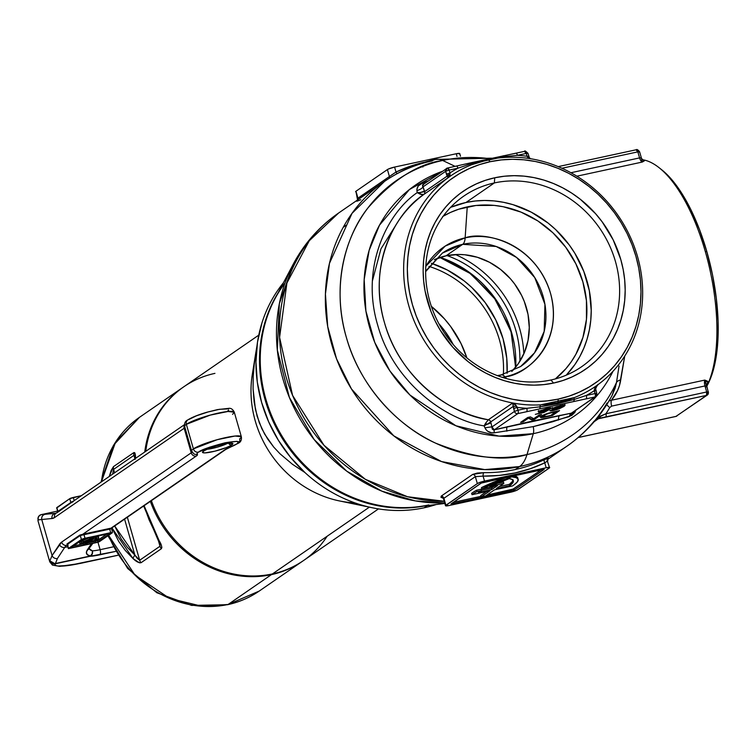 <?xml version="1.0" encoding="UTF-8"?>
<svg xmlns="http://www.w3.org/2000/svg" width="756" height="756" viewBox="0 0 756 756"><rect width="100%" height="100%" fill="white"/><g stroke="black" fill="none" stroke-linecap="round" stroke-linejoin="round"><path stroke-width="1.13" d="M438.915 323.776A92.298 83.368 -124.6 0 1 453.279 344.623L444.774 330.996L438.915 323.776M278.236 292.591A139.236 125.77 55.4 0 0 286.184 444.367A139.236 125.77 55.4 0 0 425.174 505.868A139.236 125.77 -124.6 0 1 286.184 444.367A139.236 125.77 -124.6 0 1 278.236 292.591M503.373 374.39A100.482 90.758 55.4 0 0 428.945 266.367A100.482 90.758 -124.6 0 1 503.373 374.39M431.317 263.268A103.355 93.357 -124.6 0 1 507.106 373.275L506.756 358.25L503.042 338.707L495.766 319.93L485.22 302.636L471.81 287.497L464.175 280.92L447.457 270.081L431.317 263.268M327.15 536.24A105.509 95.303 -124.6 0 1 272.443 573.927A105.509 95.303 -124.6 0 1 151.389 500.67A105.509 95.303 55.4 0 0 272.443 573.927L369.363 507.153L272.443 573.927A105.509 95.303 55.4 0 0 303.543 560.527L378.482 508.901M258.76 335.144L183.831 386.77A105.509 95.303 55.4 0 0 145.757 451.323A105.509 95.303 -124.6 0 1 214.94 373.37M466.868 357.881A100.482 90.758 55.4 0 0 431.364 306.35L444.49 318.9L450.689 326.554L460.943 343.366L466.868 357.881M253.08 388.905L254.186 402.372L257.116 416.187L261.841 428.709L267.586 438.905L273.729 447.079L279.937 453.732L292.468 464.288L304.895 472.5L290.578 457.352L278.416 440.351L268.682 421.886L261.604 402.381L257.324 382.262L255.953 362.001L257.512 342.033L261.982 322.821A139.236 125.77 -124.6 0 1 283.415 282.782A139.236 125.77 55.4 0 0 261.982 322.821A139.236 125.77 55.4 0 0 304.895 472.5A139.236 125.77 55.4 0 0 424.154 507.796L427.338 505.603L424.154 507.796A139.236 125.77 -124.6 0 1 372.434 507.796A139.236 125.77 -124.6 0 1 304.895 472.5L292.468 464.288L279.937 453.732L273.729 447.079L264.638 434.105L259.289 422.708L255.405 409.336L253.08 388.905L253.232 376.271L254.196 364.486L257.002 345.69L255.689 353.402M254.025 366.169L254.025 366.169A105.509 95.303 -124.6 0 0 354.819 502.853M255.859 352.343L252.277 374.645A105.509 95.303 55.4 0 0 339.255 500.888L372.434 507.796M436.193 504.517A139.236 125.77 -124.6 0 1 424.154 507.796A139.236 125.77 55.4 0 0 436.193 504.517M253.232 376.271L254.196 364.486M135.466 458.41L135.456 458.108A5.746 3.572 178.3 0 0 135.211 458.59A5.746 3.572 -1.7 0 1 135.456 458.108L135.466 458.41M271.432 574.626L271.461 574.135L271.432 574.626A105.509 95.303 -124.6 0 1 150.378 501.37A105.509 95.303 55.4 0 0 271.432 574.626L228.095 604.479L202.211 606.312L169.713 598.459L135.059 575.184L108.59 535.333A105.509 95.303 55.4 0 0 228.095 604.479L271.432 574.626A105.509 95.303 55.4 0 0 303.043 560.876A105.509 95.303 -124.6 0 1 302.532 561.226A105.509 95.303 -124.6 0 1 271.432 574.626M183.33 387.119A105.509 95.303 55.4 0 0 144.746 452.022A105.509 95.303 -124.6 0 1 182.82 387.469A105.509 95.303 -124.6 0 1 183.33 387.119M101.417 481.874L115.573 442.099L139.482 417.321A105.509 95.303 55.4 0 0 101.417 481.874M302.532 561.226L259.204 591.079C249.603 597.665 239.066 602.211 227.565 604.715A8.609 3.468 -102.2 0 0 228.095 604.479A105.509 95.303 55.4 0 0 259.204 591.079L228.095 604.479A8.609 3.468 77.8 0 1 227.537 604.715L191.646 605.405L156.842 592.751L127.679 568.484L107.928 535.796M135.381 456.029A78.945 71.31 55.4 0 0 134.851 456.719M143.649 506L158.089 540.067A5.746 2.126 -28 0 0 159.119 540.635L144.094 505.707L149.423 520.213L161.378 545.369L161.86 547.401L161.387 548.714L141.051 562.719L139.491 562.814L133.056 558.59L125.231 550.406L118.692 541.39L111.935 527.858L133.056 558.59A5.746 1.814 -48 0 1 134.889 555.131L127.424 547.438L121.187 538.952L114.676 525.968L134.889 555.131L124.579 519.145L134.889 555.131A5.746 1.814 132 0 0 133.056 558.59C136.231 561.651 138.896 563.031 141.051 562.719A5.746 5.188 -124.6 0 1 139.671 560.243L127.348 517.246L139.671 560.243L137.252 558.391L134.889 555.131L139.671 560.243A5.746 5.188 55.4 0 0 141.051 562.719L161.387 548.714A5.746 5.188 -124.6 0 1 160.007 546.229L139.671 560.243L160.007 546.229L158.41 540.682L160.007 546.229A5.746 5.188 55.4 0 0 161.387 548.714C162.153 546.985 161.397 544.292 159.119 540.635A5.746 2.126 152 0 1 158.089 540.067A5.746 2.126 152 0 1 158.089 539.151L149.055 519.75L143.971 505.783M135.371 455.84L135.456 458.108C135.598 454.328 135.05 452.494 133.821 452.598L134.691 452.655L135.371 455.84M134.965 457.125L133.944 455.358A5.746 5.188 -124.6 0 1 133.821 452.598A5.746 5.188 55.4 0 0 133.944 455.358L113.617 469.363L112.616 474.154L113.617 469.363L114.6 472.793L113.617 469.363A5.746 5.188 -124.6 0 1 113.494 466.613L133.821 452.598L113.494 466.613L109.384 476.063L111.17 470.459L113.494 466.613A5.746 5.188 55.4 0 0 113.617 469.363L133.944 455.358L134.927 458.779L133.944 455.358L135.05 457.484M158.089 540.067L159.875 543.989L160.007 546.229L159.705 543.413M191.986 451.417A25.836 3.865 -16 0 1 191.674 451.02A25.836 3.865 -16 0 1 193.394 448.894A25.836 3.865 -16 0 1 220.639 438.782A25.836 3.865 -16 0 1 241.353 436.77L235.05 436.032L217.237 439.68L193.394 448.894A4.309 3.893 55.4 0 0 198.422 452.154L197.089 453.402L197.392 454.999L196.239 456.085A4.309 3.893 -124.6 0 1 191.211 452.825A14.355 2.145 -16 0 0 192.09 452.012A14.355 2.145 -16 0 1 191.211 452.825L61.652 542.08A4.309 3.893 55.4 0 0 66.679 545.341L67.293 544.915L66.679 545.341A28.709 11.548 77.8 0 0 64.723 547.41A4.309 3.667 -146.6 0 1 59.403 544.462A4.309 3.667 33.4 0 0 64.723 547.41L57.399 558.514A4.309 3.667 -146.6 0 1 52.079 555.565A4.309 3.667 33.4 0 0 57.399 558.514L55.443 563.513L90.418 555.962A4.309 1.729 77.8 0 1 90.125 556.274A4.309 3.638 -92.1 0 0 92.402 550.84L92.156 553.779L90.418 555.962L55.443 563.513A4.309 1.729 77.8 0 1 55.15 563.825L51.729 563.135L49.849 560.829L55.15 563.825L90.125 556.274A4.309 1.729 -102.2 0 0 90.418 555.962C86.382 555.15 85.362 553.108 87.356 549.848A4.309 3.667 33.4 0 0 89.482 548.431A4.309 3.667 -146.6 0 1 87.356 549.848L91.259 543.923L86.401 552.022L87.148 554.564L90.418 555.962A4.309 3.534 -80.3 0 0 92.402 550.84A17.227 2.58 -16 0 0 100.104 549.697A4.309 1.729 77.8 0 1 99.754 554.838A4.309 1.729 -102.2 0 0 100.104 549.697L113.022 546.9L100.104 549.697L97.987 542.317L100.104 549.697A17.227 2.58 -16 0 1 92.402 550.84A4.309 3.638 87.9 0 1 90.125 556.274A21.527 3.222 164 0 0 99.754 554.838L115.536 551.426L90.125 556.274L55.15 563.825L52.693 563.551L55.15 563.825L55.122 564.874L56.105 565.62L58.089 566.046L69.382 565.365L117.86 555.244L80.353 563.343A4.309 1.729 77.8 0 1 80.089 563.456A4.309 1.729 -102.2 0 0 80.353 563.343A41.627 6.228 -16 0 1 55.15 563.825A4.309 4.224 -155.3 0 1 49.849 560.829L52.079 555.565L41.741 519.504L51.966 518.512L54.612 517.529L184.171 428.265L191.211 452.825L61.652 542.08L52.079 555.565L41.741 519.504L38.112 519.901A45.936 6.87 164 0 0 37.998 520.846L49.735 561.784A45.936 6.87 -16 0 1 49.849 560.829A4.309 4.007 4 0 0 55.443 563.513L57.399 558.514L64.723 547.41L67.823 546.749L64.723 547.41A28.709 11.548 77.8 0 1 66.679 545.341L67.369 545.199L66.679 545.341A4.309 3.893 -124.6 0 1 61.652 542.08A33.018 13.277 -102.2 0 0 59.403 544.462L52.079 555.565L49.849 560.829A45.936 6.87 164 0 0 49.745 561.821L52.447 565.101L59.724 566.357L80.089 563.456L117.889 555.291M96.05 536.174L96.173 536.599A30.722 4.593 -16 0 1 98.696 537.629A30.722 4.593 -16 0 1 96.664 540.162A30.722 4.593 -16 0 1 96.381 540.342L89.057 541.929L85.513 544.377L83.708 544.764L83.321 543.394L83.708 544.764L87.261 542.317L79.938 543.895A30.722 4.593 -16 0 1 81.572 542.846L81.185 541.485A30.722 4.593 164 0 0 79.55 542.534L79.938 543.895L79.55 542.534A30.722 4.593 164 0 1 81.185 541.485L82.99 541.098L81.185 541.485L81.572 542.846L83.387 542.458L82.99 541.098L83.387 542.458L81.572 542.846A30.722 4.593 -16 0 0 79.938 543.895L87.261 542.317L83.708 544.764L85.513 544.377L89.057 541.929L96.381 540.342A30.722 4.593 -16 0 0 96.664 540.162L98.724 537.724L96.05 536.174M98.696 537.629L98.308 536.269A30.722 4.593 164 0 0 97.902 535.768M228.671 443.3A2.873 2.589 55.4 0 0 231.818 444.934A15.791 2.362 164 0 0 223.266 444.141A15.791 2.362 164 0 0 203.553 451.039L209.034 448.393L220.402 444.811L228.246 443.271L232.876 443.696L230.457 445.747L226.337 447.59L214.969 451.162L205.197 452.882L202.835 452.664L203.553 451.039A2.873 2.589 55.4 0 0 204.432 450.652A2.873 2.589 -124.6 0 1 203.553 451.039A15.791 2.362 164 0 0 212.105 451.833A15.791 2.362 164 0 0 231.818 444.934A2.873 2.589 -124.6 0 1 229.002 443.819M207.144 449.234A12.918 1.928 -16 0 0 227.282 443.46A12.918 1.928 -16 0 1 207.73 449.177M41.079 514.666L55.774 513.286L41.419 514.581A4.309 4.262 97.2 0 0 39.047 515.961L41.079 514.666M40.389 514.93L39.047 515.961A4.309 4.262 97.2 0 0 38.112 519.901L41.741 519.504A4.309 3.941 -95.5 0 1 44.765 514.449A4.309 3.941 84.5 0 0 41.741 519.504L51.966 518.512A4.309 3.941 -95.5 0 1 54.99 513.456A4.309 3.941 84.5 0 0 51.966 518.512A33.018 13.277 -102.2 0 0 54.612 517.529A4.309 3.893 -124.6 0 1 57.286 512.596L56.02 513.144A4.309 3.893 55.4 0 0 54.612 517.529L184.171 428.265A14.355 2.145 164 0 0 184.955 427.584A14.355 2.145 164 0 1 184.171 428.265A4.309 3.893 -124.6 0 1 184.445 425.165A4.309 3.893 55.4 0 0 184.171 428.265L191.211 452.825A4.309 3.893 55.4 0 0 196.239 456.085L82.64 534.35L110.896 528.246L224.504 449.971L230.287 447.117A4.309 2.438 68 0 0 230.75 447.004A4.309 2.438 -112 0 1 230.287 447.117L236.959 443.829A21.527 3.222 -16 0 1 230.287 447.117A18.664 2.788 164 0 0 224.504 449.971A4.309 3.893 55.4 0 0 225.827 449.395M184.946 426.856A25.836 3.865 -16 0 1 184.634 426.46A25.836 3.865 -16 0 1 186.345 424.333A25.836 3.865 164 0 0 184.634 426.46C184.199 423.237 185.239 421.064 187.762 419.958C191.873 417.321 198.337 414.732 207.144 412.181L217.539 409.601L228.586 408.372C230.901 407.956 232.81 409.232 234.303 412.218A25.836 3.865 164 0 0 213.589 414.222A25.836 3.865 164 0 0 186.345 424.333L193.394 448.894L186.345 424.333A4.309 3.893 -124.6 0 1 187.705 419.986A4.309 3.893 55.4 0 0 186.345 424.333L210.187 415.12L228.01 411.472L234.303 412.218L232.593 414.345M67.539 544.745L66.963 543.97L79.843 535.087L82.64 534.35A3.449 0.52 -16 0 1 84.029 533.991L109.724 528.444A3.449 0.52 -16 0 1 110.896 528.246L111.274 528.302A0.576 0.52 -124.6 0 0 111.113 528.86L110.896 528.246L224.504 449.971A4.309 3.893 -124.6 0 0 225.77 449.433L238.225 443.281C240.748 442.175 241.788 440.001 241.353 436.77A25.836 3.865 -16 0 1 239.633 438.896A4.309 3.893 -124.6 0 1 236.959 443.829A4.309 3.893 55.4 0 0 238.272 443.243M111.387 528.16L109.677 529.134L110.697 532.668L112.247 532.819L99.367 541.693L68.541 548.355L82.886 538.82L110.697 532.668L109.677 529.134L83.992 534.681L85.003 538.225L112.379 532.526L98.374 542.175L68.409 548.648L67.407 544.396L68.541 548.355L81.421 539.482L80.287 535.522L67.407 544.396A0.576 0.52 55.4 0 0 66.963 543.97L79.843 535.087L82.64 534.35L196.239 456.085A18.664 2.788 164 0 0 197.25 454.252A21.527 3.222 -16 0 1 198.422 452.154C200.916 449.914 209.875 446.777 225.297 442.751C237.762 440.748 241.646 441.107 236.959 443.829L238.405 442.137L236.694 441.343L225.297 442.751L209.44 447.231L198.422 452.154A4.309 3.893 -124.6 0 1 193.394 448.894A25.836 3.865 164 0 0 191.674 451.011L193.621 453.704M227.565 411.084L228.681 410.139M228.548 408.873L219.514 409.289L207.947 411.992L196.503 415.791L189.028 419.41M90.408 550.075L89.265 548.828L92.402 550.84L90.408 550.075M57.588 511.084L41.334 514.6A4.309 1.729 77.8 0 1 41.419 514.581M55.528 513.381A28.709 11.548 77.8 0 1 54.99 513.456A28.709 11.548 77.8 0 0 55.528 513.371L56.02 513.144M197.25 454.252A4.309 4.224 124.6 0 1 193.649 453.723A4.309 4.224 -55.4 0 0 197.25 454.252M56.87 507.89L69.722 498.677L56.842 507.55L57.938 511.387L56.643 507.786L57.739 511.5L70.818 502.513L69.722 498.677L70.714 498.195L73.304 497.429L74.22 500.614L73.304 497.429L81.374 495.681L69.722 498.677L70.818 502.513A0.576 0.52 -124.6 0 1 70.658 503.071L58.146 512.01M38.008 520.893A45.936 6.87 -16 0 1 38.112 519.901A4.309 4.224 -155.3 0 1 38.339 516.991A4.309 4.224 24.7 0 0 38.112 519.901L38.093 517.813L39.047 515.961A4.309 3.893 -124.6 0 1 39.803 515.261L41.334 514.6M39.284 515.696A4.309 4.224 24.7 0 0 38.329 517.01L39.803 515.261M72.368 501.455L70.818 502.513L72.368 501.455M110.149 533.415L83.793 538.905L70.525 547.892L96.995 542.269L110.149 533.415L97.874 541.872L95.719 542.619L95.332 541.258L97.486 540.502L97.874 541.872L97.486 540.502L107.305 533.745L97.486 540.502L95.332 541.258L95.719 542.619L71.574 547.845L71.395 547.231L71.574 547.845L70.639 547.75L82.914 539.302L110.149 533.415M73.096 546.059L83.443 543.829L73.096 546.059M87.611 542.931L95.332 541.258L87.611 542.931M98.327 536.363L97.628 535.617M89.463 537.592L82.999 540.493L83.396 541.854A30.722 4.593 -16 0 1 96.173 536.599L83.396 541.854L82.999 540.493A30.722 4.593 164 0 1 89.463 537.592M83.812 543.063L83.321 543.394L83.812 543.063M90.002 540.427L83.396 541.854L90.002 540.427L87.97 541.825L82.461 543.016A28.709 4.29 -16 0 1 83.387 542.458A28.709 4.29 164 0 0 82.461 543.016L87.97 541.825L90.002 540.427M87.715 540.927L87.97 541.825L87.715 540.927M96.04 537.828L94.887 538.886L95.275 540.247L89.775 541.438L92.506 539.548L92.185 538.423L92.506 539.548L89.775 541.438L95.275 540.247L96.796 538.338L95.143 537.308L86.477 540.852L92.506 539.548L86.477 540.852A28.709 4.29 -16 0 1 95.143 537.308A28.709 4.29 -16 0 1 96.768 538.187A28.709 4.29 -16 0 1 95.275 540.247L94.887 538.886L92.468 539.406L94.887 538.886A28.709 4.29 164 0 0 96.192 537.611M85.003 538.225L83.992 534.681L80.287 535.522L81.421 539.482L85.003 538.225M66.963 543.97A0.576 0.52 -124.6 0 1 67.407 544.396L67.322 544.887M67.407 544.396L68.097 545.123L67.407 544.396L80.287 535.522A0.576 0.52 55.4 0 0 79.843 535.087A0.576 0.52 -124.6 0 1 80.287 535.522L82.82 534.974L82.64 534.35L82.82 534.974L83.992 534.681L84.029 533.991L83.992 534.681L109.677 529.134L109.724 528.444L109.677 529.134L110.659 528.964M58.392 511.292L57.938 511.387A0.576 0.52 -124.6 0 1 57.777 511.954A0.576 0.52 55.4 0 0 57.938 511.387L70.818 502.513A0.576 0.52 55.4 0 1 70.658 503.071L57.777 511.954M73.247 501.615L70.658 503.071M428.803 504.932A139.529 126.035 -124.6 0 1 284.54 440.162A139.529 126.035 -124.6 0 1 285.021 282.952M550.897 380.003A103.676 93.649 55.4 0 0 615.422 261.415A103.676 93.649 55.4 0 0 494.386 182.924L494.726 177.783A107.985 97.533 -124.6 0 1 620.799 259.535A107.985 97.533 -124.6 0 1 553.59 383.046L550.897 380.003A103.676 93.649 -124.6 0 1 436.325 318.635A103.676 93.649 -124.6 0 1 463.815 196.087A103.676 93.649 -124.6 0 1 494.386 182.924A103.676 93.649 -124.6 0 1 608.949 244.292A103.676 93.649 -124.6 0 1 581.458 366.84A103.676 93.649 -124.6 0 1 550.897 380.003L553.59 383.046L543.97 384.596L534.171 385.154L524.267 384.691L514.363 383.226L504.564 380.769L494.944 377.348L485.607 373.001L476.639 367.747L468.125 361.661L452.806 347.212L440.228 330.183L435.125 320.913L430.873 311.255L425.108 291.136L423.643 280.873L423.143 270.601L423.615 260.433L425.061 250.444L427.461 240.758L430.788 231.449L435.021 222.604L440.105 214.326L446.002 206.681L452.655 199.745L459.988 193.583L467.945 188.263L476.441 183.831L485.399 180.325L494.726 177.783L504.346 176.233L514.146 175.685L524.05 176.139L533.953 177.603L543.762 180.06L553.373 183.481L562.719 187.838L571.678 193.082L580.192 199.168L595.511 213.627L602.173 221.848L613.201 239.917L620.799 259.535L623.218 269.703L624.683 279.966L625.174 290.228L624.702 300.406L623.256 310.385L620.856 320.081L617.529 329.389L613.305 338.225L608.211 346.503L602.315 354.148L595.671 361.084L588.329 367.246L580.372 372.566L571.876 377.008L562.918 380.504L553.59 383.046A107.985 97.533 -124.6 0 1 427.527 301.294A107.985 97.533 -124.6 0 1 494.726 177.783L494.386 182.924L465.979 202.495L494.386 182.924A103.676 93.649 55.4 0 0 429.852 301.512A103.676 93.649 55.4 0 0 550.897 380.003M425.656 271.083L442.392 253.08L462.71 244.33A14.355 5.774 -102.2 0 0 465.148 237.866L445.19 246.087L425.808 266.301A73.105 66.037 55.4 0 1 465.148 237.866L467.246 206.898A99.045 89.463 -124.6 0 1 575.193 262.474A99.045 89.463 -124.6 0 1 555.358 378.917L565.923 368.663L571.338 361.651L575.996 354.054L582.933 337.412L586.458 319.363L586.439 300.614L582.876 281.884L575.902 263.882L565.8 247.316L552.938 232.81L537.828 220.922L521.035 212.124L503.212 206.728L494.131 205.386L476.063 205.471L458.684 209.223L450.472 212.436L442.676 216.509M443.233 216.178A99.045 89.463 -124.6 0 1 467.246 206.898L465.148 237.866C483.481 230.939 534.851 241.977 550.491 293.215C564.345 344.83 524.929 375.486 504.999 376.828L506.567 378.605L504.999 376.828A73.105 66.037 55.4 0 1 502.315 377.348L504.999 376.828A14.355 5.774 -102.2 0 0 501.152 374.919A14.355 5.774 77.8 0 1 504.999 376.828A73.105 66.037 55.4 0 0 550.491 293.215A73.105 66.037 55.4 0 0 465.148 237.866A14.355 5.774 77.8 0 1 462.71 244.33A68.9 62.238 -124.6 0 1 538.848 285.116A68.9 62.238 -124.6 0 1 520.572 366.556L534.511 352.844L544.178 331.421L544.934 304.347L534.747 277.584L516.613 257.494L496.153 246.475L462.71 244.33L446.04 255.811L462.71 244.33A68.9 62.238 -124.6 0 0 442.392 253.08L425.647 271.593M497.316 375.609L501.143 374.919A14.355 5.774 77.8 0 0 500.264 375.307L497.788 375.789M372.406 280.93L380.958 248.828L398.27 221.291M519.901 361.264A103.355 93.357 55.4 0 0 447.098 255.594A103.355 93.357 -124.6 0 1 519.901 361.264M455.452 254.555A106.501 96.201 -124.6 0 1 523.851 353.827A106.501 96.201 55.4 0 0 455.452 254.555M607.077 402.967A160.735 145.19 55.4 0 1 594.698 420.771L594.084 421.205A160.773 145.218 -124.6 0 1 566.962 446.153C586.023 432.923 601.067 416.008 612.105 395.426L615.233 387.913L616.509 382.432A154.706 139.747 -124.6 0 1 526.989 454.554A57.418 23.096 77.8 0 1 519.57 466.565A160.773 145.218 -124.6 0 1 341.91 371.413A160.773 145.218 -124.6 0 1 384.539 181.374L352.012 213.372L329.465 263.362L325.43 294.008L327.698 326.535L336.571 358.902L351.474 388.971L393.791 435.862L441.513 461.557L484.728 469.599L519.57 466.565A57.418 23.096 -102.2 0 0 526.989 454.554L533.292 433.679A140.181 126.621 -124.6 0 1 372.141 335.447A140.181 126.621 -124.6 0 1 442.213 171.385L409.421 189.539L379.493 225.165L369.155 250.321L364.184 279.522L365.895 311L374.73 342.355L389.973 371.035L409.96 395.038L455.925 425.77L498.988 436.117L533.292 433.679A8.609 3.468 -102.2 0 0 533.235 426.63L494.358 432.81L491.457 432.763L487.611 431.194L485.654 429.191L484.105 425.883C446.985 420.223 393.734 383.651 377.66 325.023C360.206 266.698 387.488 212.719 417.217 192.619L416.858 189.284L418.276 185.967L422.708 182.952L428.643 180.826M444.774 501.332L407.531 496.73L365.365 479.313L323.984 445.284L292.581 395.397L279.578 337.431L286.911 283.018L309.251 240.777L338.622 213.012A160.773 145.218 55.4 0 0 289.822 388.329A160.773 145.218 55.4 0 0 444.254 501.341M384.539 181.374A160.773 145.218 -124.6 0 1 431.941 160.962A57.418 23.096 77.8 0 1 435.465 159.412A57.418 23.096 77.8 0 1 442.666 160.47A154.706 139.747 -124.6 0 1 489.434 158.666A154.706 139.747 55.4 0 0 442.666 160.47L455.065 166.348L442.666 160.47A154.706 139.747 55.4 0 0 346.371 337.431A154.706 139.747 55.4 0 0 526.989 454.554C503.487 461.718 472.982 457.9 435.484 443.092C399.281 426.96 360.139 387.459 346.371 337.431C331.515 287.63 344.764 236.817 368.021 207.824C393.158 179.493 418.03 163.712 442.666 160.47A57.418 23.096 -102.2 0 0 435.465 159.412C417.019 163.428 400.037 170.743 384.539 181.374L338.622 213.012C319.41 226.356 304.281 243.423 293.233 264.213L279.342 303.723L277.329 350.047L289.397 397.505L314.08 439.463L346.73 471.158L381.884 491.173L415.309 500.897L444.717 502.929A159.629 144.188 -124.6 0 1 303.383 424.409A159.629 144.188 -124.6 0 1 293.233 264.213L274.891 298.913A139.529 126.035 55.4 0 0 286.987 443.819A139.529 126.035 55.4 0 0 418.077 506.737L444.868 503.458M443.488 498.27L440.946 497.335L441.258 496.078L472.698 474.409L477.272 473.067L483.878 472.642A160.773 145.218 55.4 0 0 515.271 469.523L519.57 466.565A160.773 145.218 55.4 0 0 567.246 445.964M343.233 227.339L346.229 225.203M488.187 159.781L471.81 164.676A127.755 115.394 -124.6 0 1 488.329 159.686L490.124 161.718A124.882 112.805 -124.6 0 1 635.919 256.275A124.882 112.805 -124.6 0 1 558.193 399.111L568.985 396.172L579.342 392.118L589.17 386.996L598.374 380.835L606.86 373.71L614.552 365.696L621.366 356.851L627.253 347.278L632.139 337.053L635.994 326.28L638.763 315.072L640.436 303.534L640.984 291.769L640.417 279.89L638.716 268.021L635.919 256.275L632.044 244.755L627.13 233.576L621.224 222.859L614.392 212.682L606.681 203.166L598.176 194.396L588.962 186.448L579.115 179.408L568.748 173.341L557.947 168.314L546.824 164.354L535.484 161.519L524.031 159.818L512.577 159.289L501.247 159.922L490.124 161.718L479.332 164.657L468.975 168.711L459.147 173.842L449.943 179.994L441.457 187.119L433.764 195.142L426.951 203.978L421.064 213.561L416.178 223.785L412.322 234.549L409.554 245.757L407.881 257.305L407.333 269.07L407.909 280.939L409.601 292.808L412.398 304.564L416.272 316.084L421.186 327.253L427.093 337.979L433.935 348.147L441.636 357.664L450.141 366.433L459.355 374.381L469.202 381.421L479.569 387.488L490.37 392.525L501.493 396.475L512.833 399.319L524.286 401.011L535.739 401.54L547.079 400.907L558.193 399.111L557.966 402.542L558.193 399.111A124.882 112.805 -124.6 0 1 412.398 304.564A124.882 112.805 -124.6 0 1 490.124 161.718L488.329 159.686A127.755 115.394 55.4 0 0 471.81 164.676A127.755 115.394 55.4 0 0 448.128 177.717A127.755 115.394 55.4 0 0 408.816 305.811A127.755 115.394 55.4 0 0 512.729 402.976A127.755 115.394 55.4 0 0 540.682 404.857A127.755 115.394 55.4 0 0 557.966 402.542A127.755 115.394 -124.6 0 1 540.682 404.857L557.796 402.636L574.484 397.552A127.755 115.394 -124.6 0 1 557.966 402.542A127.755 115.394 55.4 0 0 574.484 397.552A127.755 115.394 55.4 0 0 598.157 384.52A127.755 115.394 55.4 0 0 637.478 256.416A127.755 115.394 55.4 0 0 533.566 159.251A127.755 115.394 -124.6 0 1 637.478 256.416A127.755 115.394 -124.6 0 1 598.157 384.52L594.859 387.951L594.282 390.701A130.627 117.993 -124.6 0 1 586.325 395.445L595.095 393.545L594.282 390.701A130.627 117.993 -124.6 0 1 586.325 395.445L574.182 399.451A2.873 1.21 68.6 0 1 574.484 397.552A127.755 115.394 55.4 0 0 595.624 386.316A127.755 115.394 55.4 0 0 598.157 384.52L594.32 389.453L598.157 384.52M434.369 259.667L446.04 255.811L458.429 254.47L464.751 254.763L477.329 257.267L489.425 262.228L500.576 269.457L510.347 278.68L514.6 283.935L521.631 295.454L524.343 301.625L528.028 314.458L529.276 327.565L528.047 340.417L524.399 352.542L518.455 363.466L511.812 371.451A68.9 62.238 55.4 0 0 519.561 291.551A68.9 62.238 55.4 0 0 446.04 255.811A68.9 62.238 55.4 0 0 434.691 259.525M515.743 367.085A103.355 93.357 55.4 0 0 440.181 257.399L467.586 271.12L493.148 295.766L510.754 329.739L515.743 367.085M613.003 371.281A140.181 126.621 -124.6 0 1 533.292 433.679L526.989 454.554A154.706 139.747 55.4 0 0 616.509 382.432A8.609 5.547 -171.7 0 1 620.733 379.881L624.73 356.085L619.533 385.305L617.576 390.512L611.424 400.255L704.772 380.088L707.361 381.1L708.136 381.922L708.107 383.49A124.882 50.227 77.8 0 1 706.832 386.231A124.882 50.227 77.8 0 0 708.107 383.49A124.882 50.227 -102.2 0 0 705.32 251.587A124.882 50.227 77.8 0 1 708.107 383.49A2.873 2.296 23.7 0 0 706.558 384.672A2.873 2.296 -156.3 0 1 708.107 383.49L706.501 385.021M706.444 386.996L707.975 384.029A122.009 49.064 -102.2 0 0 706.869 251.739L705.32 251.587A124.882 50.227 -102.2 0 0 644.027 159.998L644.632 160.461L644.235 160.952L642.25 162.058L576.847 176.195L642.25 162.058L641.334 157.796L639.585 157.9A5.746 2.306 -102.2 0 0 642.25 162.058L641.268 157.938M619.051 366.065L616.509 382.432L619.051 366.065M566.253 375.165A103.676 93.649 55.4 0 0 576.091 255.377A103.676 93.649 55.4 0 0 465.979 202.495A103.676 93.649 55.4 0 0 450.623 207.333L465.979 202.495L475.212 201.001L484.624 200.472L494.131 200.916L503.638 202.324L513.05 204.678L531.251 212.143L548.034 223.02L555.679 229.616L569.145 244.802L574.825 253.251L583.802 271.423L589.34 290.739L591.22 310.451L590.767 320.223L589.378 329.805L587.081 339.113L583.878 348.053L579.824 356.539L574.938 364.486L566.253 375.165M505.613 157.371A127.755 115.394 55.4 0 1 533.566 159.251A127.755 115.394 55.4 0 0 505.613 157.371A127.755 115.394 55.4 0 0 488.329 159.686A127.755 115.394 -124.6 0 1 505.613 157.371L501.2 157.72M511.566 476.072L511.784 476.856A73.493 10.99 -16 0 1 518.181 479.351A73.493 10.99 -16 0 1 513.305 485.399A73.493 10.99 -16 0 1 512.492 485.938A73.493 10.99 164 0 0 513.305 485.399L517.17 482.101L518.219 479.521L516.395 477.745L511.784 476.856L511.566 476.072M518.181 479.351L517.784 477.99A73.493 10.99 164 0 0 513.286 475.694L516.008 476.384L517.822 478.151M453.203 502.343L480.977 496.342L453.203 502.343M486.921 495.057L513.126 489.094L541.579 469.58L513.711 488.792L514.099 490.153L510.517 491.409L451.02 504.044L481.657 482.829L544.216 469.315L514.099 490.153L513.711 488.792L510.12 490.039L510.517 491.409L510.12 490.039L486.921 495.057M480.75 495.549L486.562 491.542L480.75 495.549L481.137 496.909L485.635 495.945L494.509 489.831L512.492 485.938L494.509 489.831L485.635 495.945L481.137 496.909L480.75 495.549M471.64 493.318A73.493 10.99 -16 0 1 476.535 490.228L481.071 489.245L481.468 490.606L476.923 491.589L476.535 490.228A73.493 10.99 164 0 0 471.64 493.318L472.027 494.689L490.011 490.795L481.137 496.909L490.011 490.795L472.027 494.689A73.493 10.99 -16 0 1 476.923 491.589L476.535 490.228L481.071 489.245L481.468 490.606L476.923 491.589A73.493 10.99 164 0 0 472.027 494.689L471.64 493.318M481.392 490.37L491.4 488.215L494.112 486.335L491.4 488.215L491.787 489.576L478.321 492.487A68.475 10.234 -16 0 1 481.468 490.606A68.475 10.234 -16 0 0 478.321 492.487L491.787 489.576L491.4 488.215L481.392 490.37M481.449 487.629L506.936 477.074A73.493 10.99 164 0 0 481.449 487.629L481.837 488.99L497.571 485.588L491.787 489.576L497.571 485.588L481.837 488.99A73.493 10.99 -16 0 1 511.784 476.856L495.227 483.037L481.837 488.99L481.449 487.629M547.713 459.421L566.962 446.153A160.773 145.218 -124.6 0 1 519.57 466.565L515.271 469.523A160.773 145.218 55.4 0 0 544.481 459.61A2.873 1.219 -115.4 0 0 544.764 462.861L547.741 460.876L544.764 462.861L546.172 467.756L544.764 462.861L530.183 468.767L514.921 472.982L499.168 475.439L483.093 476.129L484.511 481.071L483.093 476.129L475.344 476.63L477.338 483.585L475.344 476.63L443.904 498.298L445.898 505.244L477.338 483.585A5.746 0.86 -16 0 1 484.511 481.071L546.172 467.756A5.746 0.86 -16 0 1 549.659 467.567A5.746 0.86 -16 0 1 549.281 468.04L517.832 489.708A5.746 0.86 -16 0 1 510.669 492.213L449.007 505.537A5.746 0.86 -16 0 1 445.511 505.717A5.746 0.86 -16 0 1 445.898 505.244L444.188 499.622M549.669 467.586L546.172 467.756L480.277 482.271L477.338 483.585L445.511 505.698L449.007 505.537L510.669 492.213L516.669 490.323L549.574 467.794L547.391 461.141M542.468 469.391L544.018 469.533L514.099 490.153L452.712 503.893L452.419 502.882L452.712 503.893L450.963 503.987L481.081 483.131L542.468 469.391M513.012 479.691L512.162 481.761L509.364 484.331L509.752 485.692L512.549 483.131L513.409 481.052L512.294 479.531L509.242 478.614L489.784 486.439A68.475 10.234 -16 0 1 509.242 478.614A68.475 10.234 -16 0 1 513.352 480.731A68.475 10.234 -16 0 1 509.752 485.692L496.286 488.603L503.846 483.396L489.784 486.439L503.846 483.396L503.449 482.035L503.846 483.396L496.286 488.603L509.752 485.692L509.364 484.331L499.347 486.495L509.364 484.331A68.475 10.234 164 0 0 512.993 480.098M503.449 482.035L496.418 483.556L503.449 482.035M357.881 198.223L389.416 176.545L387.412 169.571L388.584 168.957L394.585 167.067L396.012 172.047L394.585 167.067L456.246 153.742L457.011 156.416L456.246 153.742L459.742 153.581A5.746 0.86 164 0 0 456.246 153.742L394.585 167.067A5.746 0.86 164 0 0 387.412 169.571L355.972 191.24A5.746 0.86 164 0 0 355.585 191.712L355.972 191.24L357.966 198.214L355.972 191.24L387.412 169.571L389.416 176.545L396.012 172.047L410.593 166.122L425.845 161.897M356.038 191.901L357.56 199.962M460.498 156.227L459.733 153.553L459.355 154.026M421.583 166.386L422.906 166.981M595.378 388.707L594.32 389.453L595.095 393.545L586.325 395.445L574.182 399.451L540.001 406.832L526.79 408.306L518.021 410.196L516.641 406.237L512.729 402.976A127.755 115.394 -124.6 0 1 408.816 305.811A127.755 115.394 -124.6 0 1 448.128 177.717L423.785 194.481A127.755 115.394 55.4 0 0 384.454 322.595A127.755 115.394 55.4 0 0 488.367 419.76L512.729 402.976A127.755 115.394 55.4 0 0 540.682 404.857L574.484 397.552A2.873 1.21 -111.4 0 0 574.182 399.451L557.352 403.78L540.001 406.832A2.873 1.077 86.9 0 1 540.682 404.857A2.873 1.077 -93.1 0 0 540.001 406.832L526.79 408.306A130.627 117.993 -124.6 0 1 517.198 407.352L518.021 410.196L526.79 408.306A130.627 117.993 -124.6 0 1 517.198 407.352L515.828 405.027L512.729 402.976L513.163 406.463L490.72 421.933L491.92 426.97L514.439 411.453L513.163 406.463L490.72 421.933A2.873 2.589 55.4 0 0 488.376 419.75L512.729 402.976L514.439 411.453L491.92 426.97L492.25 429.096L493.583 429.947L533.934 420.723L571.385 413.154L594.868 396.976L517.784 413.626L494.301 429.805L517.784 413.626A2.873 2.589 -124.6 0 1 514.439 411.453A2.873 2.589 55.4 0 0 517.784 413.626L594.868 396.976L571.819 413.041M576.157 409.648L574.853 412.351L571.791 415.403L552.343 421.848L533.235 426.63L494.358 432.81C490.068 433.254 486.94 431.61 484.974 427.896L484.105 425.883C446.985 420.223 393.734 383.651 377.66 325.023C360.206 266.698 387.488 212.719 417.217 192.619L421.168 194.519L423.776 194.49A2.873 2.589 55.4 0 0 424.674 191.608L447.117 176.139L445.586 171.338L423.067 186.845L424.674 191.608L447.117 176.139L448.128 177.717L423.776 194.49A2.873 2.58 55.4 0 0 424.645 191.627L424.674 191.608A2.873 2.589 -124.6 0 1 423.785 194.481L419.977 194.103A2.873 0.595 100.4 0 0 420.412 192.506L424.645 191.627A2.873 2.58 -124.6 0 1 423.776 194.49C394.764 213.343 367.416 265.611 384.454 322.595C400.179 379.862 452.56 414.912 488.367 419.76L488.376 419.75A2.873 2.589 -124.6 0 1 490.72 421.933L490.691 421.952A2.873 2.58 56.6 0 0 488.367 419.76A2.873 2.58 -123.4 0 1 490.691 421.952L490.937 422.708A5.746 0.86 -16 0 1 486.902 424.39L490.691 421.952L486.902 424.39A5.746 0.86 164 0 0 490.937 422.708L491.92 426.97L494.301 429.805L571.385 413.154L595.709 396.607A2.873 2.589 -124.6 0 1 594.868 396.976A2.873 2.589 55.4 0 0 595.709 396.607A2.873 2.589 -124.6 0 0 596.654 393.687L596.654 393.687M471.81 164.676A127.755 115.394 55.4 0 0 450.67 175.912A127.755 115.394 55.4 0 0 448.128 177.717L449.952 175.297L449.981 172.926A130.627 117.993 -124.6 0 1 457.938 168.182L449.168 170.081L449.981 172.926A130.627 117.993 -124.6 0 1 457.938 168.182L470.364 163.986A2.873 1.21 -111.4 0 0 471.593 164.761A2.873 1.21 68.6 0 1 470.364 163.986L487.327 159.563L504.545 156.605A2.873 1.077 -93.1 0 0 505.131 157.399A2.873 1.077 86.9 0 1 504.545 156.605L517.473 155.32A130.627 117.993 -124.6 0 1 527.055 156.275L526.242 153.43L517.473 155.32A130.627 117.993 -124.6 0 1 527.055 156.275L528.312 157.824L530.447 158.769M641.664 159.034L641.334 157.806L639.585 157.9L570.903 172.737L639.585 157.9L637.856 151.861L561.954 168.257L637.856 151.861A2.873 1.153 -102.2 0 0 636.24 149.754A2.873 1.153 -102.2 0 0 636.061 149.83L636.24 149.754C636.854 149.093 637.97 149.764 639.604 151.767L637.856 151.861L639.585 157.9A5.746 2.306 -102.2 0 0 642.25 162.058L644.339 160.092A2.873 2.722 -67.3 0 1 642.827 159.922L644.027 159.998A124.882 50.227 77.8 0 1 659.062 167.671A124.882 50.227 77.8 0 1 705.32 251.587L706.869 251.739L699.555 229.682L690.871 209.62L686.108 200.576L675.996 184.908L670.733 178.435L661.632 169.703M465.97 163.948L469.287 163.183A2.873 0.926 77 0 1 469.429 163.116A2.873 0.926 -103 0 0 469.287 163.183M512.473 153.969L515.677 153.288A2.873 1.153 77.8 0 1 515.857 153.213A2.873 1.153 -102.2 0 0 515.677 153.288M540.71 410.555L540.918 411.33L541.164 410.291L541.334 410.867L543.403 411.141L549.338 409.601L543.847 412.511L543.668 411.869L543.847 412.511L535.314 414.354L542.874 412.294L545.634 410.829L539.274 412.237L538.442 411.916L539.491 411.075L546.078 408.694L551.304 408.108L541.683 410.64L540.909 411.311L542.014 411.406L549.338 409.601L543.847 412.511L535.314 414.354L542.874 412.294L545.558 410.584L541.948 411.84C538.735 412.464 537.733 412.313 538.971 411.406L538.433 412.02L538.206 411.198M549.971 410.697L556.709 409.289L560.867 407.427L552.721 409.147L552.901 408.344L556.463 406.719L563.664 404.999L565.072 405.169L564.448 406.038L556.992 409.572L550.963 410.877L550.188 410.319L552.589 409.761M533.736 418.682L539.037 415.035L541.57 414.486L534.473 419.382L531.789 419.958L528.472 418.172L523.171 421.82L520.638 422.368L527.735 417.473L530.419 416.896L533.736 418.682L539.037 415.035L541.57 414.486L534.473 419.382L534.237 418.559L539.5 414.931L534.237 418.559L534.473 419.382L531.789 419.958L531.553 419.136L533.717 418.673L531.553 419.136L531.789 419.958L528.472 418.172L528.236 417.369L531.553 419.136L528.255 417.359L528.472 418.172L523.171 421.82L522.935 420.998L528.198 417.378L522.935 420.998L523.171 421.82L520.638 422.368L527.735 417.473L530.419 416.896L533.736 418.682M540.001 416.547L541.126 417.652L543.233 417.435L543.044 416.792L542.912 417.492L540.238 417.217L544.282 414.638L559.553 410.602L552.456 415.488L543.233 417.435L552.456 415.488L559.553 410.602L553.118 411.992C547.42 413.277 543.46 414.704 541.211 416.263L541.126 417.652L540.521 416.811M707.975 384.039L710.98 377.206L715.365 361.359L716.82 352.239L718.181 332.045L718.087 321.168L716.319 298.374L712.53 274.929L706.869 251.739A122.009 49.064 -102.2 0 0 661.68 169.741L659.062 167.671M548.45 458.117L548.421 458.127A2.873 2.589 -124.6 0 1 548.45 458.117L544.481 459.61A160.773 145.218 55.4 0 1 515.271 469.523A160.773 145.218 55.4 0 1 483.878 472.642A2.873 1.04 -89.3 0 0 483.093 476.129L475.344 476.63A2.873 2.589 55.4 0 0 472.698 474.409L483.878 472.642A2.873 1.04 90.7 0 0 483.093 476.129A163.636 147.807 -124.6 0 0 544.764 462.861A2.873 1.219 64.6 0 1 544.481 459.61M642.449 159.705A124.882 50.227 77.8 0 1 644.027 159.998A2.873 2.589 -77.9 0 1 642.987 159.989A2.873 2.589 102.1 0 0 644.027 159.998A124.882 50.227 77.8 0 0 642.449 159.705M596.134 419.24L706.482 395.407L676.053 416.376L578.274 437.497L676.053 416.376L706.482 395.407L599.035 418.333L594.178 421.678L599.035 418.333A2.873 2.145 -96.2 0 0 600.387 416.121L596.89 418.314M612.095 395.445L616.509 382.432A8.609 5.547 8.3 0 1 620.733 379.881C619.618 387.27 616.518 394.065 611.424 400.255L704.772 380.088A5.746 2.306 -102.2 0 0 704.979 385.947L611.642 406.114L609.78 407.512A166.481 150.378 -124.6 0 1 605.925 413.759L706.709 391.977L704.979 385.947L611.642 406.114L609.78 407.512A166.481 150.378 -124.6 0 1 605.925 413.759L597.202 418.04M557.484 411.047L552.22 414.675L552.456 415.488L551.757 414.77L557.484 411.047M540.445 416.792L542.997 416.622L540.89 416.83L541.126 417.652M543.394 416.036L542.817 415.97M547.089 416.263L542.846 416.632L543.734 415.724L543.517 414.978L543.734 415.724L547.637 413.4L552.39 412.152L545.908 414.515L542.912 416.424L544.263 416.802L550.737 415.479L556.199 411.708L552.494 412.511L556.095 411.349L550.737 415.479L547.089 416.263M564.496 404.98L563.674 405.613L563.9 406.435L565.091 405.207L561.018 405.443L552.901 408.344C551.672 409.261 552.674 409.402 555.906 408.788L561.15 406.964L556.709 409.289L552.693 410.083M552.901 408.344L552.371 408.968M555.679 407.966C552.447 408.59 551.436 408.438 552.664 407.531M550.188 410.319C549.508 411.018 550.633 411.066 553.562 410.451L558.977 408.901L563.9 406.435L563.674 405.613L561.179 407.059M551.956 409.903L552.853 409.733M561.122 407.078L564.628 404.847M552.749 408.353L555.131 408.079M554.649 407.493L554.847 408.259L555.065 407.248L555.235 407.824L560.376 405.972L562.568 406.265L557.37 408.079L555.235 407.824L555.084 408.382L557.002 408.164L561.51 406.822L562.833 405.755L560.272 405.613L555.235 407.824M562.672 405.027L562.568 406.265M541.712 411.028C538.499 411.642 537.507 411.5 538.735 410.584M551.313 408.117L551.02 408.552L550.84 407.919L551.02 408.552C551.823 407.777 550.633 407.72 547.438 408.382L538.971 411.406M548.62 408.24L549.801 407.966L548.62 408.24M551.02 408.552L548.629 409.109L546.503 408.59L541.334 410.867M548.554 407.994L548.629 409.109M541.173 411.141L538.537 411.387M609.015 400.945L611.424 400.255A5.746 2.306 -102.2 0 0 611.642 406.114A5.746 2.306 77.8 0 1 611.424 400.255L608.797 401.058M609.78 407.512A5.746 2.268 30.3 0 1 606.879 404.441A5.746 2.268 -149.7 0 0 609.78 407.512M596.342 419.098L599.035 418.333A2.873 2.145 83.8 0 0 600.387 416.121L605.925 413.759A2.873 1.153 77.8 0 1 605.688 417.18A2.873 1.153 -102.2 0 0 605.925 413.759L706.709 391.977L706.482 395.407A2.873 1.153 -102.2 0 0 706.709 391.977L708.457 391.891L707.323 395.038A2.873 2.589 -124.6 0 1 706.482 395.407L707.323 395.038A2.873 2.589 -124.6 0 0 708.268 392.128L706.728 385.853L704.979 385.947L706.709 391.977L708.268 392.128M676.053 416.376A2.873 2.589 55.4 0 0 676.894 416.008L675.873 416.452A2.873 1.153 -102.2 0 0 676.053 416.376M675.684 416.452A2.873 1.153 -102.2 0 0 675.873 416.452L707.323 395.038M706.624 386.382L704.772 380.088A5.746 2.306 -102.2 0 0 704.979 385.947L706.728 385.844L706.558 384.672M706.548 384.719A2.873 2.429 -168 0 1 708.268 383.018L704.772 380.088L706.548 385.201M639.415 152.003L637.856 151.861L636.061 149.83M641.532 158.448L643.025 159.998M575.987 410.196L569.438 416.584L533.235 426.63A8.609 3.468 77.8 0 1 533.292 433.679A140.181 126.621 55.4 0 0 612.71 371.867M594.282 390.701L596.021 390.606L594.282 390.701M595.095 393.545L596.843 393.451L595.095 393.545A2.873 1.153 77.8 0 1 594.868 396.976A2.873 1.153 -102.2 0 0 595.095 393.545M586.325 395.445A2.873 1.153 77.8 0 1 586.098 398.866A2.873 1.153 -102.2 0 0 586.325 395.445M574.182 399.451A2.873 1.37 78.7 0 1 573.502 401.455A2.873 1.37 -101.3 0 0 574.182 399.451M540.001 406.832A2.873 0.926 77 0 1 539.708 408.76A2.873 0.926 -103 0 0 540.001 406.832M526.79 408.306A2.873 1.153 77.8 0 1 526.554 411.736A2.873 1.153 -102.2 0 0 526.79 408.306M518.021 410.196A2.873 1.153 77.8 0 1 517.784 413.626A2.873 1.153 -102.2 0 0 518.021 410.196L514.439 411.453L518.021 410.196M517.198 407.352L513.617 408.609L517.198 407.352M516.641 406.237L513.163 406.463L516.641 406.237M445.586 171.338A2.873 2.589 -124.6 0 1 447.372 168.049L422.906 184.681L423.067 186.845L445.586 171.338L448.128 177.717L450.066 174.088L447.117 176.139A2.873 1.276 -24.8 0 1 450.066 174.088L449.981 172.926L446.399 174.182L449.981 172.926L449.168 170.081L445.586 171.338L449.168 170.081L447.372 168.049L445.586 171.338M422.689 184.861L423.209 184.502L422.453 185.796L424.674 191.608L420.412 192.506A5.746 0.86 164 0 0 424.447 190.824A5.746 0.86 -16 0 1 420.412 192.506A2.873 0.595 -79.6 0 1 419.977 194.103L417.217 192.619L420.412 192.506L417.217 192.619L416.925 190.588A5.746 2.173 157.5 0 0 423.067 186.845A5.746 2.173 -22.5 0 1 416.925 190.588C416.792 186.968 418.72 184.417 422.708 182.952A5.746 0.973 -104.5 0 0 423.53 184.256A5.746 0.973 75.5 0 1 422.708 182.952L428.387 180.911M446.522 168.418L447.543 167.974A2.873 1.153 77.8 0 1 449.168 170.081L457.938 168.182A2.873 1.153 -102.2 0 0 456.312 166.074L447.372 168.049M466.962 165.063L470.364 163.986A2.873 0.926 -103 0 0 469.429 163.116L456.312 166.074A2.873 1.153 -102.2 0 0 456.142 166.159A2.873 1.153 77.8 0 1 456.331 166.074A2.873 1.153 77.8 0 1 457.938 168.182L458.722 167.898M517.473 155.32L526.242 153.43A2.873 1.153 -102.2 0 0 524.626 151.323L515.857 153.213A2.873 1.153 77.8 0 1 517.473 155.32A2.873 1.153 -102.2 0 0 515.866 153.213L469.419 163.116A2.873 0.926 77 0 1 470.364 163.986L504.545 156.605A2.873 1.37 -101.3 0 0 503.307 155.793A2.873 1.37 -101.3 0 0 503.08 155.878A2.873 1.37 78.7 0 1 503.307 155.793A2.873 1.37 78.7 0 1 504.545 156.605L506.879 156.322M524.626 151.323A2.873 1.153 -102.2 0 0 524.447 151.398L524.626 151.323C524.551 150.397 525.675 151.068 527.99 153.336L526.242 153.43L527.801 153.572M524.447 151.398L526.242 153.43L527.055 156.275L528.803 156.18L527.055 156.275L527.754 157.305A2.873 1.276 -24.8 0 1 529.361 157.72A2.873 1.276 -24.8 0 1 529.332 158.382L530.003 158.637M569.438 416.584A5.746 3.506 80.7 0 1 571.385 413.154A5.746 3.506 -99.3 0 0 569.438 416.584M558.533 420.034A5.746 2.769 78.8 0 1 559.865 415.28A5.746 2.769 -101.2 0 0 558.533 420.034M506.879 431.194A5.746 1.833 76.9 0 1 507.352 426.63A5.746 1.833 -103.1 0 0 506.879 431.194M494.358 432.81A5.746 0.973 75.5 0 1 494.301 429.805A5.746 0.973 -104.5 0 0 494.358 432.81M484.974 427.896A5.746 0.52 170.1 0 1 491.92 426.97A5.746 0.52 -9.9 0 0 484.974 427.896M484.105 425.883L486.902 424.39L485.654 423.133L488.367 419.76L485.654 423.133L486.902 424.39L484.105 425.883L485.654 423.133L484.105 425.883M422.916 184.681L423.757 184.332M472.698 474.409A2.873 2.589 -124.6 0 1 475.344 476.63L443.904 498.298A2.873 2.589 55.4 0 0 441.258 496.078L472.698 474.409M443.196 498.213L441.258 496.078A2.873 2.589 -124.6 0 1 443.904 498.298L443.583 498.979L442.846 497.883L443.866 498.176M547.306 461.16A2.873 2.589 -124.6 0 1 548.242 458.24L547.741 460.876M391.4 175.137L396.012 172.047A2.873 1.219 -115.5 0 0 397.183 173.606A2.873 1.219 64.5 0 1 396.012 172.047A163.636 147.807 -124.6 0 1 425.042 162.077M389.416 178.161A2.873 2.589 55.4 0 0 389.416 176.545A2.873 2.589 -124.6 0 1 389.416 178.161M357.966 198.214A2.873 2.589 -124.6 0 1 358.013 199.65A2.873 2.589 55.4 0 0 357.966 198.214L389.416 176.545M356.832 201.257L360.801 199.754M182.82 387.469L139.482 417.321L113.485 445.227L100.917 482.215M135.041 459.516L134.88 456.794M204.186 450.812L204.404 450.68C205.868 448.006 232.593 441.75 230.741 443.262L230.353 443.092M184.634 426.46L191.674 451.02M234.303 412.218L241.353 436.77M225.77 449.433L111.567 528.113L112.436 532.583M89.113 548.431L92.657 543.621M71.366 502.57L184.473 424.645M37.998 520.846L38.329 517.01M68.342 548.591L67.246 544.755M57.711 511.51L57.484 512.133M445.511 505.717L443.574 498.96M542.846 416.632L542.61 415.819M552.513 409.979L552.277 409.166M565.091 405.207L564.855 404.384M435.456 159.412L491.646 158.193M578.208 437.554L675.873 416.452M558.164 166.622L636.24 149.754M639.604 151.767L641.334 157.806M598.09 384.568C597.854 384.01 597.042 385.437 595.652 388.858L596.843 393.451L595.709 396.607M530.57 158.732L529.37 157.73L527.99 153.336M501.143 374.919L520.572 366.556M439.897 257.494L471.007 273.918L495.823 299.943L511.302 332.394L515.564 367.312"/></g></svg>
